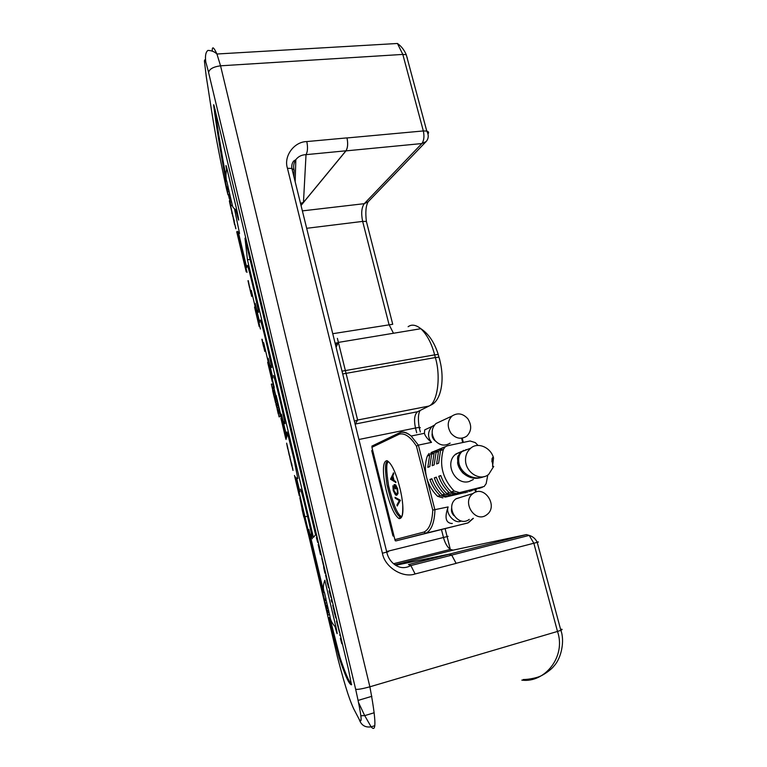 <?xml version="1.0" encoding="UTF-8"?>
<svg xmlns="http://www.w3.org/2000/svg" width="767" height="767" viewBox="0 0 767 767"><rect width="100%" height="100%" fill="white"/><g stroke="black" fill="none" stroke-linecap="round" stroke-linejoin="round"><path stroke-width="1.15" d="M387.028 460.66C392.857 463.93 397.584 478.301 400.364 490.027C402.943 501.139 405.024 518.741 399.128 518.636C393.174 514.772 388.648 500.515 385.954 489.193C383.49 478.387 381.343 461.245 387.028 460.66L388.543 461.82M468.081 522.864L395.993 540.898L395.245 540.773L394.89 539.632L424.017 532.039C429.28 529.46 432.195 522.145 432.761 510.093L416.452 446.154L418.37 445.119L426.625 477.429C428.58 484.821 432.252 491.129 437.65 496.345L440.114 495.54C435.464 491.072 432.061 485.712 429.903 479.471L431.974 479.001M416.452 446.154C410.489 436.816 404.784 432.818 399.329 434.151L371.918 447.324L372.331 445.915M399.329 434.151L400.336 432.377C403.567 431.38 407.172 432.598 411.15 436.03L418.37 445.119L431.514 442.367C427.411 437.046 427.574 431.754 432.003 426.481L424.736 429.856L424.419 433.297C425.062 435.944 427.42 438.964 431.514 442.367M472.971 518.434L467.707 523.027L425.8 533.228L424.017 532.039M452.329 523.439L451.993 523.525C445.685 523.027 444.4 517.495 448.129 506.929L432.761 510.093M392.436 476.94L391.544 478.905L393.183 479.941M391.285 478.972L393.25 480.209L392.349 476.595L391.544 478.905M390.499 479.193L393.548 472.903L392.896 475.895L394.046 480.478L395.714 481.532L395.964 482.529L390.499 479.193M393.279 472.961L393.797 473.891M393.529 473.948L392.896 475.895M392.627 475.952L394.046 480.478M393.778 480.545L395.714 481.532M395.446 481.59L395.695 482.587M393.241 490.602L392.886 485.779L393.653 490.487L395.513 494.121L396.453 494.389C397.44 493.612 397.603 491.8 396.961 488.953L394.717 485.377L395.149 488.905L394.075 484.619L395.417 484.907L397.392 488.886L397.737 493.564L396.692 495.29L395.475 494.964L393.241 490.602M392.886 485.779L393.634 486.393L393.922 490.429L396.501 494.37M395.005 485.434L395.83 488.694L395.149 488.905M394.391 484.552L395.686 484.849L397.661 488.828L398.006 493.507L396.74 495.281M397.21 505.99L396.961 505.012L399.281 500.563L395.273 498.262L395.034 497.294L400.153 500.333L397.21 505.99L400.422 500.276L395.034 497.294M388.447 461.839C386.117 462.443 386.185 470.535 388.648 486.125C393.011 503.488 396.999 513.449 400.614 515.999L401.63 516.574M433.758 451.456L431.188 452.492M431.687 454.237L433.48 451.667L435.867 450.67L434.074 453.259L431.687 454.237L429.769 466.604L427.804 467.371L429.721 455.042L431.505 452.482M433.48 451.667L435.589 450.67M438.149 449.644L435.867 450.67M434.074 453.259L432.157 465.684L434.16 464.907L436.078 452.434L437.88 449.845L439.999 448.839M442.617 447.794L440.306 448.839L438.503 451.447L436.586 463.968L438.619 463.182L440.536 450.603L442.348 447.995L444.486 446.979M456.164 454.294L455.08 454.726M470.526 491.043L468.905 491.474M475.233 489.567L473.584 490.008M480.017 488.071L478.34 488.512M461.446 451.533L455.972 453.949C443.719 462.923 455.167 485.3 468.752 481.638M440.881 475.789L438.734 476.269C440.929 482.625 444.4 488.071 449.136 492.625L454.447 494.216L451.936 495.012L458.445 493.507M436.385 477.41L434.285 477.879C436.461 484.178 439.894 489.586 444.582 494.101L449.855 495.674L458.493 493.68M434.285 477.879L436.298 477.151C438.484 483.469 441.926 488.895 446.643 493.43L449.136 492.625M451.936 495.012L446.643 493.43M478.042 445.493L475.339 442.626L470.094 440.977L447.314 445.809L445.167 446.825L443.355 449.452C439.079 464.965 442.664 478.819 454.112 491.014L459.471 492.625L456.557 493.555L463.095 492.04M454.447 494.216L463.134 492.213M438.734 476.269L440.785 475.53C442.99 481.906 446.471 487.381 451.226 491.954L454.112 491.014M456.557 493.555L451.226 491.954M449.855 495.674L453.882 494.955M453.93 495.118L445.349 497.102L440.114 495.54M429.903 479.471L431.888 478.752C434.045 485.012 437.468 490.391 442.137 494.888L444.582 494.101M447.391 496.46L442.137 494.888M459.471 492.625L484.169 486.489L486.153 483.651L487.812 475.003M445.349 497.102L467.697 491.935M429.721 455.042L427.315 456.029C425.023 462.875 424.793 470.008 426.625 477.429L434.947 510.036C434.41 522.797 431.361 530.524 425.8 533.228L395.993 540.898M448.129 506.929C445.378 513.602 454.591 524.034 460.737 521.224L461.485 521.014M434.438 425.081L432.003 426.481M427.65 428.504L424.736 429.856M432.147 433.528C431.735 436.596 432.876 439.146 435.579 441.178M427.315 456.029L429.089 453.479M442.856 497.898L437.65 496.345M465.837 492.51L465.118 492.74M451.677 508.022C451.044 510.918 451.792 513.459 453.93 515.645M462.328 496.805L455.924 498.857C444.668 506.929 458.148 527.974 469.289 519.393M487.035 514.552C498.512 506.038 484.303 484.523 473.038 493.517L472.856 493.651C461.341 501.954 475.252 523.679 486.642 514.849L487.035 514.552M440.2 421.553L435.963 423.537C431.294 428.37 430.939 433.988 434.908 440.383C439.654 445.531 444.735 446.442 450.152 443.115M451.063 433.355C455.953 438.676 461.168 439.625 466.71 436.202C471.58 431.255 471.964 425.445 467.841 418.772C462.894 413.403 457.64 412.483 452.079 416.011C447.305 420.978 446.969 426.759 451.063 433.355M469.03 481.571L473.364 479.49M467.391 449.472L462.012 451.581C459.251 454.16 458.196 457.803 458.848 462.52C460.181 472.817 473.623 481.398 484.063 476.566M493.727 466.403L492.855 466.71L492.059 458.57L492.644 457.583L493.536 458.033C491.081 447.669 477.927 441.648 470.813 448.129C467.218 451.284 465.454 455.243 465.531 460.018C465.416 472.184 479.921 481.829 488.694 474.389L493.727 466.403M492.548 466.441L493.536 458.033M463.891 450.315L460.775 452.07L458.206 455.819L457.602 462.98C458.34 467.065 460.421 470.641 463.862 473.728C469.423 478.234 475.521 479.404 482.175 477.237M340.375 638.355L341.794 643.734L340.375 638.355M339.599 634.932L340.155 635.603M339.397 632.209L336.454 621.021L339.656 632.142M337.288 623.466L339.119 629.87M333.923 609.525L334.949 613.782M334.048 611.52L335.256 615.796L334.364 611.443M333.079 605.777L333.933 607.972M332.744 605.278L335.773 617.953L333.06 605.201M335.86 616.102L336.09 617.876M331.737 602.018L331.229 599.89L331.737 602.018M331.229 599.89L331.967 600.043M332.552 602.699L331.919 600.053L332.677 602.67M331.133 597.752L329.091 590.897L331.133 597.752M329.091 590.897L329.609 591.089M330.347 593.188L330.788 594.674M326.732 579.296L327.739 583.534M326.886 581.415L328.046 585.528L327.202 581.338M325.898 575.586L327.308 579.986M325.563 575.097L328.564 587.666L325.879 575.02M328.161 583.582L328.564 587.666M324.949 573.208L323.77 568.021L323.597 565.835L324.757 570.102L324.949 573.208L324.633 570.466M323.53 565.845L324.441 567.887M324.94 570.054L325.409 573.438M323.31 564.896L321.795 558.242L323.31 564.896M321.795 558.242L323.377 564.886M319.197 549.095L320.136 552.47L319.35 549.057M319.81 549.872L320.472 554.675L321.057 554.455L318.717 545.5L320.127 549.795M320.472 554.675L318.18 544.541L318.842 545.471M318.18 544.541L319.436 548.587M319.302 548.616L318.717 545.5M316.378 537.533L317.682 542.432L316.378 537.533M316.167 533.957L317.739 541.521M317.864 541.483L317.682 542.432M271.365 384.248L279.092 416.893L271.365 384.248M271.355 384.114L272.707 383.797L273.522 387.22M279.092 416.788L280.454 416.462L279.61 412.905M277.817 405.36L277.568 404.276M276.456 399.607L276.245 398.706M274.663 392.052L274.442 391.093M279.092 416.893L280.454 416.462M277.127 408.993L278.124 413.49L277.223 408.974M275.899 404.41L276.427 406.021L275.899 404.41M276.695 407.344L276.408 406.011L276.695 407.344M274.768 399.156L275.478 402.272L274.768 399.156M275.564 402.848L274.5 398.207L275.593 402.838M272.621 390.556L274.289 397.603L272.621 390.556M278.095 411.409L278.44 413.173L277.903 410.863L278.105 411.687L279.466 411.093L279.6 411.668L279.802 412.857L278.44 413.173M278.229 411.984L279.6 411.668M278.239 412.262L279.61 411.946M278.44 413.097L279.802 412.771M277.903 410.863L279.274 410.546L279.409 411.102M277.184 407.795L277.712 410.508L276.571 405.542L277.184 407.795L278.546 407.469L279.063 409.789L277.702 410.105M278.996 409.808L277.712 410.508M277.951 405.331L278.546 407.469M275.487 400.748L276.197 403.902L275.487 400.748M276.293 404.477L275.209 399.78L276.321 404.468M276.59 399.569L277.702 404.247L276.341 404.564M275.324 400.077L276.695 399.76M275.756 401.764L277.127 401.448M276.206 403.806L277.577 403.48M274.768 397.373L274.96 399.003L274.768 397.373L276.139 397.057L276.273 397.632L276.321 398.687L274.96 399.003M274.902 397.948L276.273 397.632M273.694 393.193L274.413 396.338L273.694 393.193M274.375 396.376L273.426 392.234L274.404 396.366M274.797 392.023L275.919 396.692L274.548 397.009M273.541 392.512L274.902 392.196M273.963 394.2L275.324 393.883M274.413 396.242L275.784 395.916M272.381 387.431L273.733 387.114L274.097 388.438L274.509 390.326L273.138 390.643L272.525 388.025L273.196 391.381L272.371 387.431L273.138 390.643M272.726 388.754L274.097 388.438M274.423 390.345L274.557 391.065L273.196 391.381M233.226 218.422L234.788 224.51M234.539 224.568L233.302 218.394M234.05 221.155L235.939 228.7M233.264 217.397L234.319 221.097M231.73 213.015L232.449 213.216L232.43 214.3L231.73 213.015L232.43 214.3M230.445 205.949L232.017 212.977M235.805 228.748L230.205 203.83C228.997 199.113 229.093 199.919 230.483 206.237M239.553 233.475L234.453 208.749M345.975 150.878C347.806 147.897 348.141 143.592 346.991 137.955L423.336 130.946C424.487 136.421 423.988 140.629 421.869 143.554L345.975 150.878L301.038 205.451M537.121 542.116L537.293 542.087C539.076 541.732 539.057 541.828 537.226 542.365L456.106 563.304L451.715 555.087L449.174 554.167L395.599 565.202M395.695 565.26L449.194 554.253L451.734 555.164L456.125 563.39L415.1 573.965C402.665 578.404 384.66 567.053 382.407 553.208L287.462 168.299C283.416 156.238 294.106 141.674 306.79 141.569L346.972 137.887C348.122 143.515 347.787 147.82 345.955 150.802L306.023 154.656C301.719 154.79 298.315 156.458 295.822 159.68L295.813 159.689C293.809 162.767 293.195 166.075 293.972 169.612M306.79 141.569C307.95 147.293 307.701 151.655 306.023 154.656L303.464 202.402L345.955 150.802M415.1 573.965L410.853 565.557L408.456 564.579L449.194 554.253M251.72 296.311L248.057 280.655M258.412 312.188L258.594 312.294C254.922 293.799 250.119 273.761 247.492 265.372L247.012 266.398M264.778 351.401L261.902 339.215M271.566 367.479L271.71 367.556C268.258 349.963 263.263 329.014 260.444 320.031L260.166 320.596M273.714 387.182L272.63 383.816M276.13 397.057L274.5 390.326M279.255 410.546L276.273 397.699M280.358 416.596L279.773 412.867M284.931 423.652L285.046 423.71C281.815 407.047 276.609 385.159 273.608 375.533L273.56 375.609M293.042 470.382L286.618 443.192M287.846 448.637L288.066 449.615M288.526 451.61L288.948 453.431M289.389 455.32L289.782 457.007M290.492 459.951L290.674 460.737M291.939 465.943L292.246 467.189M297.836 478.57L293.819 458.561L287.654 433.738L286.963 431.898L286.264 436.078M303.991 516.948L308.104 533.209L304.509 516.795L299.83 497.716L302.064 508.742M310.961 534.139L312.361 538.75L310.903 531.119L307.538 516.306C305.333 507.255 302.323 493.852 300.539 489.164M302.946 512.135L303.329 514.647L302.946 512.135M302.754 511.215L303.79 516.996L303.991 515.203L302.323 510.17L303.032 511.148M303.79 516.996L302.169 509.863M302.102 509.882L302.217 508.713L302.591 510.103M301.939 508.78L302.38 509.403M302.102 509.47L302.323 510.17M292.975 470.401L292.495 468.378M292.227 467.113L292.773 468.321M291.268 463.143L291.613 464.85L291.268 463.143M291.278 463.095L292.122 465.905L291.546 463.028M291.853 465.962L291.335 463.814M291.278 463.824L291.767 465.636M291.728 465.722L290.664 460.737M290.357 459.903L289.552 455.828L290.348 459.989M289.552 455.828L290.031 456.633M289.801 456.691L290.405 459.567M289.255 455.349L288.066 449.567M287.673 448.676L286.628 443.144L287.759 447.727M286.628 443.144L287.644 447.573M264.73 350.864L263.685 346.368M264.912 350.826L264.74 351.411M263.426 346.195L261.892 339.35L263.445 346.377M262.17 339.388L263.321 344.987M263.407 344.968L263.695 346.128M251.576 296.35L251.087 293.128M250.013 289.552L250.368 290.894M250.31 290.914L250.032 289.533M250.934 293.646L249.793 288.114L251.135 293.598M249.793 288.114L251.145 293.109M249.534 287.577L247.99 280.703L249.563 287.807M248.259 280.674L249.361 286.081M249.438 286.062L249.802 287.52M328.084 614.952L327.538 612.91L328.084 614.952M327.931 614.99L327.25 611.759L327.998 614.971M327.25 611.759L328.727 611.395L329.609 614.645L330.136 617.32L328.679 617.684M328.132 615.019L329.609 614.645M327.164 611.088L326.109 607.387L327.164 611.088M326.109 607.387L327.845 607.215L328.113 608.356L326.627 608.72M326.358 607.589L327.845 607.215M328.075 608.365L328.679 610.753L327.202 611.117M327.058 610.484L328.535 610.12M324.949 602.431L325.486 604.348L325.026 602.411M324.422 600.043L325.793 605.499L324.422 600.043L325.889 599.679L326.109 600.388M324.69 600.743L326.205 600.398L326.79 602.766L327.269 605.134L325.793 605.499M324.729 600.772L326.205 600.408L325.86 598.998M325.313 603.14L326.79 602.766M324.46 599.315L322.878 592.642L324.46 599.315M322.878 592.642L324.393 592.297L325.975 598.969L324.489 599.334M322.907 592.661L324.393 592.297M229.841 201.127L230.608 204.367L229.87 201.117M230.896 205.69L232.267 205.201L230.896 205.69L229.889 201.433L230.512 204.07M230.445 204.08L230.848 205.7L232.248 205.403L230.886 205.968L229.678 200.245L230.129 201.999L231.538 201.692L232.267 205.201M231.02 199.947L231.538 201.692M230.129 201.999L230.867 205.508M229.362 198.883L228.576 195.451L229.362 198.883L230.762 198.586L230.579 197.675L230.34 196.726L228.93 197.033M228.576 195.451L229.975 195.144L230.34 196.726M228.815 196.457L230.215 196.151M228.873 196.898L230.282 196.592L228.882 196.918M229.18 197.982L230.579 197.675M229.314 198.567L230.714 198.26M227.789 192.968L227.166 189.574L227.866 192.91M227.166 189.574L228.566 189.267L229.812 195.182M227.626 191.453L229.036 191.146M228.259 194.415L229.659 194.109M226.744 187.503L225.287 181.252L226.744 187.503L228.096 186.87L226.696 180.945L225.287 181.252M226.562 187.8L227.924 187.244L228.441 189.296L227.981 187.321M226.696 187.177L228.096 186.87M263.56 346.348L263.762 347.163M232.238 205.019L232.506 206.026C232.89 207.541 234.347 208.95 236.85 210.263L226.821 168.088C225.786 172.891 225.699 177.196 226.562 180.974M232.506 206.026L228.135 187.196M226.821 168.088C225.747 164.301 225.661 164.713 226.553 169.325M235.776 209.688L237.76 217.329C239.304 222.766 239.007 220.407 236.85 210.263M230.646 198.605L230.972 199.966M330.088 617.33L330.366 618.403C331.133 621.519 333.041 624.606 336.109 627.694L324.825 580.245C323.425 584.08 323.041 587.417 323.684 590.274L324.134 592.335M324.211 592.316L323.684 590.274M327.816 607.205L327.183 604.511M328.928 611.989L328.65 610.762M330.366 618.403L330.155 617.435M335.035 626.601C337.451 635.651 337.806 636.016 336.109 627.694M325.659 599.046L325.841 599.832M327.106 605.173L327.547 607.023M328.458 610.8L328.612 611.424M250.013 259.313L247.473 259.869L313.425 537.418L315.573 534.781L244.989 238.192L247.473 259.869M214.281 106.392L213.82 106.488C216.208 125.328 220.071 149.249 225.412 178.26L225.929 181.108M329.781 617.406L339.944 657.348L339.11 657.549L339.915 659.936C345.361 676.158 349.215 684.452 351.478 684.835L348.563 669.812L279.754 379.761L214.041 105.578C213.562 104.159 213.494 104.456 213.82 106.488M215.115 109.518C217.483 127.763 221.126 150.342 226.044 177.263M226.121 178.107L225.412 178.26M227.253 187.656L227.636 189.468M238.297 231.893L246.725 267.578M255.21 303.473L259.687 322.38M268.191 358.304L272.86 378.016M281.441 414.209L286.254 434.477M296.561 477.879L299.868 491.791M308.813 529.422L323.818 592.412M325.419 599.104L325.745 600.484M326.876 605.23L327.317 607.081M328.218 610.868L328.631 612.593M333.664 633.715L332.859 633.916L339.11 657.549M237.348 231.27L247.041 272.362M251.298 290.357L260.435 329.014M263.656 342.638L274.26 387.402M276.178 395.513L286.014 436.969M295.506 476.988L323.012 592.613M324.614 599.305L324.94 600.686M326.071 605.431L326.512 607.282M327.413 611.069L327.825 612.795M328.966 617.608L332.859 633.916M339.944 657.348L340.749 659.725C345.572 673.972 349.206 682.17 351.641 684.327M337.375 656.715L337.317 656.504C346.655 692.361 350.366 701.383 353.654 708.718L359.196 719.36C360.854 721.526 363.865 726.157 355.648 689.226L208.605 72.558C204.751 56.969 204.54 59.385 204.434 61.322L206.313 76.901C211.74 110.582 213.37 127.773 226.294 188.068L226.284 188.001M360.787 715.745L364.708 715.63L358.62 702.706M206.649 79.03L206.122 75.626M226.294 188.068L227.943 194.77M335.486 648.546L337.317 656.504M406.663 56.183L407.392 58.436M449.174 554.167L526.411 534.589L529.201 535.395C532.902 536.488 535.587 538.808 537.226 542.365L560.85 630.301C562.623 629.506 562.575 629.151 560.696 629.237L561.252 631.701M337.394 338.372L357.623 420.028L355.169 424.343M354.392 421.198L357.623 420.028L428.638 406.127C437.276 403.749 441.236 376.942 435.349 357.547L438.935 357.154L438.225 354.469C434.419 342.37 428.628 333.779 420.862 328.707C415.877 324.786 411.63 324.125 408.121 326.732M300.52 203.38L303.464 202.402L301.019 205.383M212.258 51.092C212.104 45.972 213.667 46.94 216.936 54.006L220.551 65.809L369.876 686.801C378.534 732.715 373.98 730.126 371.123 726.828C365.178 727.72 361.209 725.237 359.196 719.36M249.697 287.778L249.812 288.315M251.068 293.617L251.212 294.192M232.305 214.223L232.986 217.138M394.065 536.315L392.944 535.912L371.736 450.68L372.541 449.855M399.128 518.636L400.048 516.948L401.285 516.939M371.918 447.324L394.89 539.632M462.731 442.54L461.619 438.331M475.703 492.098L475.051 489.624M387.872 461.782L387.517 461.878C385.024 461.533 384.842 469.107 386.971 484.61C391.323 502.884 395.436 513.449 399.291 516.316L400.269 516.881M443.355 449.452L440.536 450.603M479.279 488.301L482.29 487.352M474.495 489.797L477.093 488.982M469.807 491.273L472.357 490.468M438.503 451.447L436.078 452.434M230.205 203.83L230.138 202.862M426.164 141.531L421.869 143.554L364.258 203.677L368.17 201.769L426.164 141.531C428.695 138.549 428.897 135.059 426.768 131.071C428.676 131.627 429.079 132.586 427.976 133.937M208.605 72.558C209.247 69.068 213.226 66.825 220.551 65.809L402.819 54.419L423.336 130.946L426.768 131.071L406.27 54.716C404.151 49.855 401.208 46.106 397.431 43.479L402.819 54.419L406.27 54.716M451.715 555.087L529.201 535.395L533.861 543.266L557.494 631.442L560.85 630.301C564.838 640.608 561.502 657.961 554.033 665.948C550.888 670.185 542.442 675.66 539.201 676.609C537.523 677.472 529.508 679.543 523.19 679.533M287.462 168.299L291.872 168.424L294.106 170.188L293.934 176.736M382.407 553.208L388.543 551.665M254.529 307.078L258.594 312.294M267.606 362.264L271.71 367.556M280.895 418.331L285.046 423.71M285.995 439.481L287.654 433.738M304.509 516.795L307.538 516.306M236.715 231.797L246.217 271.873M254.711 307.73L259.169 326.56M267.798 362.925L272.343 382.11M281.086 419.012L285.717 438.551M294.47 475.473L299.312 495.904M308.104 532.998L335.505 648.604M521.809 680.118C544.723 683.253 566.314 656.562 557.494 631.442L369.876 686.801C362.187 688.891 357.441 689.706 355.648 689.226M393.461 333.252L389.032 324.546L362.657 221.404L366.386 221.423C365.274 212.171 365.869 205.623 368.17 201.769M306.685 228.298L362.657 221.404C361.008 213.466 361.545 207.56 364.258 203.677L302.38 210.887M526.411 534.589L453.163 550.121L450.315 549.421C447.209 546.986 444.937 543.017 443.489 537.494L441.504 529.748M332.753 333.703L392.733 324.278L366.386 221.423M448.11 536.344L386.616 551.521M419.52 428.101C420.584 427.593 420.469 427.372 419.166 427.43L415.484 428.005C413.768 419.741 414.487 414.314 417.641 411.706L431.658 404.708C441.811 399.482 445.157 377.374 438.935 357.154M416.702 432.751L415.484 428.005L358.918 439.491M429.069 406.021L417.641 411.706L355.102 424.074M342.705 373.951L435.349 357.547L434.64 354.862L438.225 354.469M342.015 371.161L434.64 354.862C431.696 343.482 427.094 334.757 420.862 328.707L338.305 342.418L336.09 347.211M439.414 358.362L440.517 363.29M335.39 344.383L337.336 344.028M394.986 564.8L453.163 550.121M374.612 725.745L371.123 726.828L364.708 715.63L374.162 712.754M400.614 515.999L399.291 516.316L400.048 516.948C400.297 516.057 403.001 521.79 402.761 504.983M399.789 432.646L371.87 446.135M424.419 433.297L411.15 436.03C407.047 432.674 403.279 431.533 399.828 432.607M473.402 518.319L468.493 522.663M476.288 491.915L475.636 489.442M463.326 442.415L462.213 438.187M442.348 447.995L445.167 446.825M437.88 449.845L440.306 448.839M473.038 493.517L456.106 498.723M452.079 416.011L435.963 423.537M467.084 449.596L465.751 449.673M462.012 451.581L470.813 448.129M455.972 453.949L460.775 452.07M463.862 473.728C462.396 472.942 460.603 470.315 458.493 465.828C457.41 459.73 457.314 456.394 458.206 455.819M462.645 472.577L462.75 471.763M458.11 459.05L457.496 458.58M491.906 461.83L492.059 458.57M277.999 405.321L276.628 405.638M276.638 399.559L275.267 399.875M274.845 392.014L273.483 392.33M273.771 387.162L272.4 387.479M451.734 555.164L410.853 565.557C404.583 568.932 398.658 568.174 393.059 563.275C389.828 560.293 387.728 556.574 386.769 552.125L291.872 168.424C291.498 165.432 292.093 162.978 293.665 161.06L295.822 159.68L295.161 181.721M328.822 611.615L327.336 611.989M325.946 599.804L324.47 600.168M231.088 199.938L229.678 200.245M339.637 656.552L338.813 656.763M340.749 659.725L339.915 659.936M445.148 528.808L450.315 549.421L393.567 563.716M419.99 410.776C418.207 413.729 417.938 419.281 419.166 427.43L420.345 432.003M335.093 343.175L338.132 342.676M205.815 62.175C204.971 56.049 205.671 52.137 207.905 50.421C211.558 50.507 214.568 51.705 216.936 54.006L397.44 43.479M358.151 700.396L371.87 696.302M229.707 198.816L229.918 200.197"/></g></svg>
